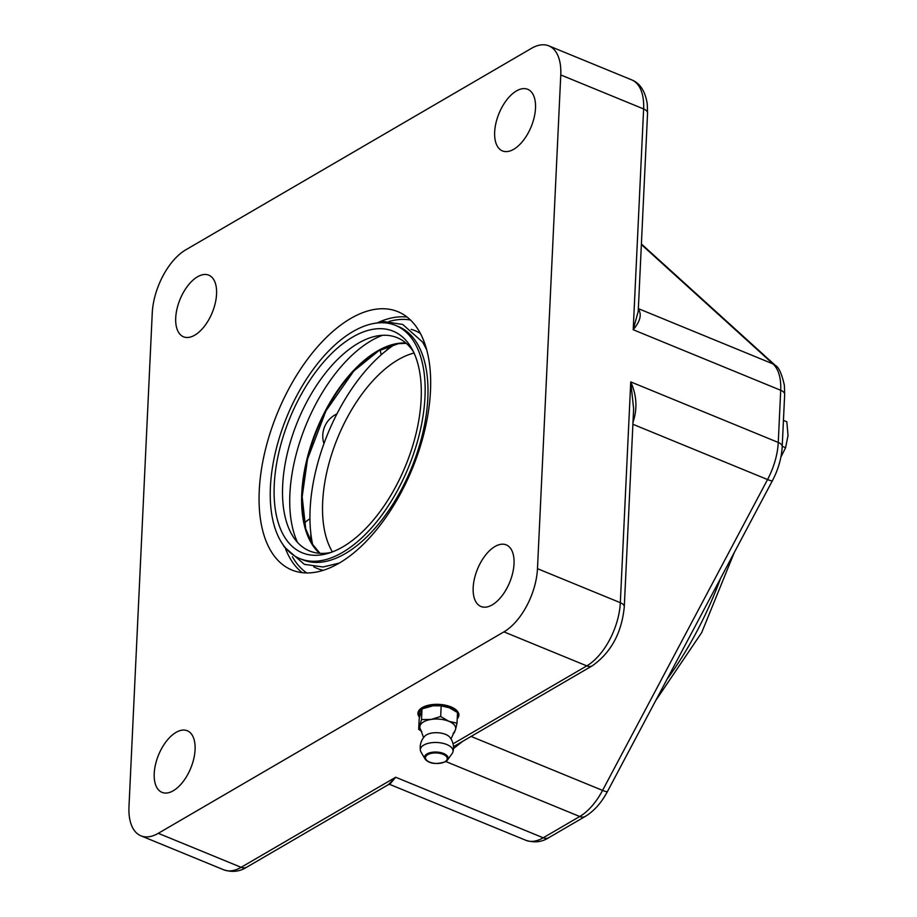 <?xml version="1.0" encoding="UTF-8"?>
<svg xmlns="http://www.w3.org/2000/svg" width="917" height="917" viewBox="0 0 917 917"><rect width="100%" height="100%" fill="white"/><g stroke="black" fill="none" stroke-linecap="round" stroke-linejoin="round"><path stroke-width="1.38" d="M414.048 353.034A115.278 60.235 -67.7 0 0 337.651 437.868A115.278 60.235 -67.7 0 0 332.413 551.919M394.963 344.299A135.739 70.918 -67.7 0 0 312.697 544.721M310.806 533.144A160.624 83.928 -67.7 0 0 310.955 541.798M391.674 345.17A160.624 83.928 -67.7 0 0 385.484 351.211M423.562 737.623L420.754 729.749A17.927 8.62 2.7 0 1 420.032 725.851A17.927 8.62 2.7 0 1 431.024 719.444A17.927 8.62 2.7 0 1 448.78 721.266A17.927 8.62 2.7 0 1 455.531 729.496A17.927 8.62 2.7 0 1 454.534 731.342L451.004 738.919M445.685 761.557A11.818 5.674 -177.3 0 0 447.553 759.941L445.513 761.718C435.919 764.755 429.087 763.815 425.007 758.875L420.983 751.963A16.368 7.863 2.7 0 1 420.41 750.404A16.655 16.655 0 0 1 424.858 736.099A13.583 6.522 2.7 0 1 437.547 732.717A13.583 6.522 2.7 0 1 449.846 737.279A16.655 16.655 0 0 1 452.929 751.94A16.368 7.863 2.7 0 1 452.219 753.43L447.553 759.941A11.818 5.674 -177.3 0 0 436.63 752.055A11.818 5.674 -177.3 0 0 425.007 758.875A11.818 5.674 -177.3 0 0 429.11 761.958M420.41 750.404A16.368 7.863 2.7 0 1 423.803 745.062A16.368 7.863 2.7 0 1 442.98 743.32A16.368 7.863 2.7 0 1 452.929 751.94M457.01 723.215L457.514 712.555L449.41 707.798L441.18 705.849L433.122 705.781L422.015 708.91L421.511 719.57L431.024 719.444L440.676 716.509L448.78 721.266L457.01 723.215L455.531 729.496L454.179 732.981L453.113 733.428M441.18 705.849L440.676 716.509M422.015 708.91L419.184 718.676L418.679 729.336L421.511 719.57M421.728 731.434L418.679 729.336M433.145 705.781L433.122 705.781A17.927 8.62 2.7 0 1 433.145 705.781A17.927 8.62 2.7 0 1 444.447 706.308A17.927 8.62 2.7 0 1 444.607 706.342M780.883 457.113L785.605 447.691L788.024 435.472L786.832 421.774L783.439 420.387M782.224 446.304L785.605 447.691M350.638 318.52A139.625 72.947 -67.7 0 0 264.749 452.448A139.625 72.947 -67.7 0 0 291.847 569.996A139.625 72.947 -67.7 0 0 412.363 468.541A139.625 72.947 -67.7 0 0 397.886 311.677A139.625 72.947 -67.7 0 0 350.638 318.52M313.763 566.798A128.552 67.17 -67.7 0 0 323.208 570.317M420.433 333.479A128.552 67.17 -67.7 0 0 411.229 329.341M299.836 558.602L302.667 559.76A126.042 65.852 -67.7 0 0 382.034 519.744A126.042 65.852 -67.7 0 0 427.826 398.116A126.042 65.852 -67.7 0 0 398.391 326.555L395.559 325.397A126.042 65.852 -67.7 0 0 352.907 331.576A126.042 65.852 -67.7 0 0 275.375 452.482A126.042 65.852 -67.7 0 0 299.836 558.602A126.042 65.852 -67.7 0 0 408.627 467.005A126.042 65.852 -67.7 0 0 395.559 325.397M352.644 337.078A119.772 62.574 -67.7 0 0 275.146 473.814A119.772 62.574 -67.7 0 0 327.862 553.444A119.772 62.574 -67.7 0 0 405.589 465.756A119.772 62.574 -67.7 0 0 411.882 348.747A119.772 62.574 -67.7 0 0 352.644 337.078M413.464 351.784A115.278 60.235 -67.7 0 0 375.546 336.252A115.278 60.235 -67.7 0 0 358.123 343.325A115.278 60.235 -67.7 0 0 292.592 434.99A115.278 60.235 -67.7 0 0 293.222 536.812A115.278 60.235 -67.7 0 0 331.117 552.401M382.515 335.301A124.254 64.924 -67.7 0 0 371.225 340.7A124.254 64.924 -67.7 0 0 297.509 542.383M158.286 833.312A51.237 26.776 112.3 0 1 140.943 835.823A51.237 26.776 112.3 0 1 128.976 806.731L152.256 312.995A51.237 26.776 112.3 0 1 185.807 249.802L531.459 48.36A51.237 26.776 112.3 0 1 548.802 45.85A51.237 26.776 112.3 0 1 560.768 74.942L537.477 568.678A51.237 26.776 112.3 0 1 503.937 631.87L158.286 833.312L241.137 867.322A51.237 26.776 112.3 0 1 223.794 869.832L140.943 835.823M154.228 773.467A33.299 17.4 112.3 0 1 166.332 741.326A33.299 17.4 112.3 0 1 187.297 730.757A33.299 17.4 112.3 0 1 190.759 768.171A33.299 17.4 112.3 0 1 162.011 792.368A33.299 17.4 112.3 0 1 154.228 773.467M473.172 587.591A33.299 17.4 112.3 0 1 485.276 555.461A33.299 17.4 112.3 0 1 506.253 544.881A33.299 17.4 112.3 0 1 509.703 582.295A33.299 17.4 112.3 0 1 480.955 606.504A33.299 17.4 112.3 0 1 473.172 587.591M494.664 132.014A33.299 17.4 112.3 0 1 506.757 99.873A33.299 17.4 112.3 0 1 527.733 89.304A33.299 17.4 112.3 0 1 531.184 126.718A33.299 17.4 112.3 0 1 502.436 150.915A33.299 17.4 112.3 0 1 494.664 132.014M175.72 317.878A33.299 17.4 112.3 0 1 187.813 285.749A33.299 17.4 112.3 0 1 208.789 275.169A33.299 17.4 112.3 0 1 212.24 312.582A33.299 17.4 112.3 0 1 183.492 336.791A33.299 17.4 112.3 0 1 175.72 317.878M453.468 748.604L462.707 741.326M632.845 422.68C637.544 409.2 636.845 395.605 630.747 381.896L633.624 408.707M647.562 113.089A10.247 4.929 -177.3 0 0 643.619 108.94A51.237 26.776 112.3 0 0 631.653 79.859C639.997 83.092 645.201 91.104 647.264 103.873L647.562 113.089L638.221 311.344L633.2 329.73C640.353 321.259 642.026 314.313 638.209 308.891M389.702 784.402L395.697 777.238L388.418 784.62L246.719 867.195A10.247 7.221 -120.2 0 1 241.137 867.322L395.697 777.238L543.219 837.794A51.237 26.776 112.3 0 1 525.877 840.304L389.714 784.402L388.407 784.62M419.482 717.277A20.495 9.846 2.7 0 1 417.946 713.243A20.495 9.846 2.7 0 1 438.876 704.371A20.495 9.846 2.7 0 1 458.89 715.18A20.495 9.846 2.7 0 1 457.216 718.79M458.878 714.618A20.495 9.846 2.7 0 1 457.274 717.679M419.688 716.337A20.495 9.846 2.7 0 1 418.003 712.692M419.803 715.799A19.211 9.227 2.7 0 1 427.918 706.101A19.211 9.227 2.7 0 1 450.201 707.351A19.211 9.227 2.7 0 1 456.574 711.879M457.457 713.735A19.211 9.227 2.7 0 1 457.331 716.486M444.951 761.74A10.912 5.25 2.7 0 1 426.233 759.815A10.912 5.25 2.7 0 1 437.833 753.052A10.912 5.25 2.7 0 1 444.951 761.74M407.125 317.064A139.625 72.947 -67.7 0 0 378.434 322.337M306.702 572.93A137.573 71.881 112.3 0 1 292.397 556.722M388.946 321.512A137.573 71.881 112.3 0 1 410.518 320.022M285.508 548.744A139.625 72.947 -67.7 0 0 302.22 572.655M402.013 343.027A115.737 60.465 -67.7 0 0 317.225 429.488A115.737 60.465 -67.7 0 0 316.812 550.59M405.899 343.05A115.427 60.316 -67.7 0 0 377.323 351.085A115.427 60.316 -67.7 0 0 308.811 452.173A115.427 60.316 -67.7 0 0 319.597 553.295M632.89 424.273L767.552 479.545L602.572 790.408A51.237 26.776 112.3 0 1 579.739 816.508L445.811 761.534M633.636 408.581L624.282 606.825A10.247 4.929 -177.3 0 0 620.328 602.687L630.747 381.896L778.258 442.452A51.237 26.776 112.3 0 1 767.552 479.545A10.247 1.628 -152 0 0 772.458 480.6C778.292 469.447 781.548 458.122 782.201 446.59A10.247 4.929 -177.3 0 0 778.258 442.452L780.711 390.275L633.2 329.73L643.619 108.94L560.768 74.942M772.458 480.6L607.478 791.463A10.247 1.628 -152 0 1 602.572 790.408L471.086 736.443M453.457 746.713L592.371 665.753A10.247 7.221 -120.2 0 1 586.788 665.88L453.044 743.825M641.361 244.541L773.008 363.911L638.347 308.628M537.477 568.678L620.328 602.687A51.237 26.776 112.3 0 1 586.788 665.88L503.937 631.87M579.739 816.508L543.219 837.794A10.247 7.221 -120.2 0 0 548.802 837.668L585.321 816.382A10.247 7.221 -120.2 0 1 579.739 816.508M720.613 578.295A230.568 120.471 112.3 0 1 666.957 679.394M773.008 363.911A51.237 26.776 112.3 0 1 780.711 390.275A10.247 4.929 -177.3 0 1 784.665 394.425L784.367 385.278C781.765 373.609 778.682 366.926 775.152 365.253A10.247 8.585 132.2 0 0 773.008 363.911M309.946 518.85A24.404 24.404 0 0 0 304.329 523.206M380.291 349.927A24.404 24.404 0 0 0 381.289 354.741M336.929 413.911A24.404 24.404 0 0 0 323.965 443.61M426.726 349.824L422.68 342.144L402.712 324.458L384.12 321.603L373.265 323.575M282.7 544.228L284.35 546.99L304.352 564.333L323.071 567.004L339.175 563.107M320.01 553.329L312.135 543.838L305.716 528.788L302.163 496.727L307.562 459.027L325.959 410.896L353.756 371.053L378.675 350.81L398.345 343.68L406.208 343.313M624.282 606.825C621.715 632.845 611.077 652.491 592.371 665.753M246.719 867.195C239.899 871.62 232.265 872.503 223.794 869.832M631.653 79.859L548.802 45.85M734.242 552.619L701.711 632.547L655.712 700.588M775.152 365.253L641.396 243.979M782.201 446.59L784.665 394.425M607.478 791.463C601.518 802.696 594.124 810.995 585.321 816.382M548.802 837.668C541.981 842.093 534.347 842.975 525.877 840.304"/></g></svg>
